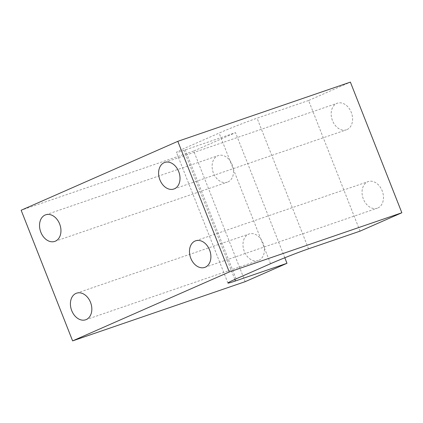 <?xml version="1.0" encoding="UTF-8"?>
<svg xmlns="http://www.w3.org/2000/svg" width="423" height="423" viewBox="0 0 423 423"><rect width="100%" height="100%" fill="white"/><g stroke="black" fill="none" stroke-linecap="round" stroke-linejoin="round"><path stroke-width="0.32" stroke-dasharray="2.12 1.59" d="M377.903 207.963A14.054 10.252 -108.9 0 0 382.313 191.164A14.054 10.252 -108.9 0 0 368.195 181.604A14.054 10.252 -108.9 0 0 363.357 199.032A14.054 10.252 -108.9 0 0 377.321 208.19A14.054 10.252 -108.9 0 0 377.903 207.963M347.029 129.575A14.054 10.252 -108.9 0 0 351.434 112.782A14.054 10.252 -108.9 0 0 337.321 103.223A14.054 10.252 -108.9 0 0 332.483 120.65A14.054 10.252 -108.9 0 0 346.442 129.808A14.054 10.252 -108.9 0 0 347.029 129.575M360.052 231.143L308.589 100.505L350.387 82.115M284.811 257.766L235.521 132.642L184.005 150.324A28.854 1.211 -21.5 0 1 176.454 152.407A28.854 1.211 -21.5 0 1 184.634 148.235L219.103 133.076A28.854 1.211 -21.5 0 1 257.073 118.181L308.589 100.505M227.96 181.953A14.054 10.252 -108.9 0 0 232.37 165.155A14.054 10.252 -108.9 0 0 218.257 155.595A14.054 10.252 -108.9 0 0 213.414 173.023A14.054 10.252 -108.9 0 0 227.378 182.181A14.054 10.252 -108.9 0 0 227.96 181.953M258.839 260.335A14.054 10.252 -108.9 0 0 263.243 243.542A14.054 10.252 -108.9 0 0 249.131 233.982A14.054 10.252 -108.9 0 0 244.293 251.41A14.054 10.252 -108.9 0 0 258.252 260.568A14.054 10.252 -108.9 0 0 258.839 260.335M245.187 281.67L193.723 151.032L235.521 132.642M193.723 151.032L21.15 210.242M308.531 248.819L257.073 118.181M270.561 263.714L219.103 133.076M236.097 278.879L184.634 148.235M234.86 279.423L184.005 150.324M227.918 283.045L176.454 152.407M85.679 319.777L258.252 260.568M76.558 293.192L249.131 233.982M54.805 241.396L227.378 182.181M45.679 214.81L218.257 155.595M173.869 189.018L346.442 129.808M164.748 162.432L337.321 103.223M204.743 267.405L377.321 208.19M195.622 240.819L368.195 181.604"/><path stroke-width="0.63" d="M177.813 141.33L350.387 82.115L401.85 212.758L229.277 271.968L177.813 141.33L21.15 210.242L72.613 340.885L229.277 271.968M72.613 340.885L245.187 281.67L286.984 263.286L235.463 280.962A28.854 1.211 -21.5 0 1 227.918 283.045A28.854 1.211 -21.5 0 1 236.097 278.879L270.561 263.714A28.854 1.211 -21.5 0 1 308.531 248.819L360.052 231.143L401.85 212.758M286.984 263.286L284.811 257.766M159.91 179.86A14.054 10.252 -108.9 0 0 173.869 189.018A14.054 10.252 -108.9 0 0 179.003 172.399A14.054 10.252 -108.9 0 0 164.748 162.432A14.054 10.252 -108.9 0 0 159.91 179.86M71.72 310.619A14.054 10.252 -108.9 0 0 85.679 319.777A14.054 10.252 -108.9 0 0 90.818 303.159A14.054 10.252 -108.9 0 0 76.558 293.192A14.054 10.252 -108.9 0 0 71.72 310.619M190.784 258.247A14.054 10.252 -108.9 0 0 204.743 267.405A14.054 10.252 -108.9 0 0 209.882 250.786A14.054 10.252 -108.9 0 0 195.622 240.819A14.054 10.252 -108.9 0 0 190.784 258.247M40.841 232.238A14.054 10.252 -108.9 0 0 54.805 241.396A14.054 10.252 -108.9 0 0 59.939 224.777A14.054 10.252 -108.9 0 0 45.679 214.81A14.054 10.252 -108.9 0 0 40.841 232.238M235.463 280.962L234.86 279.423"/></g></svg>
